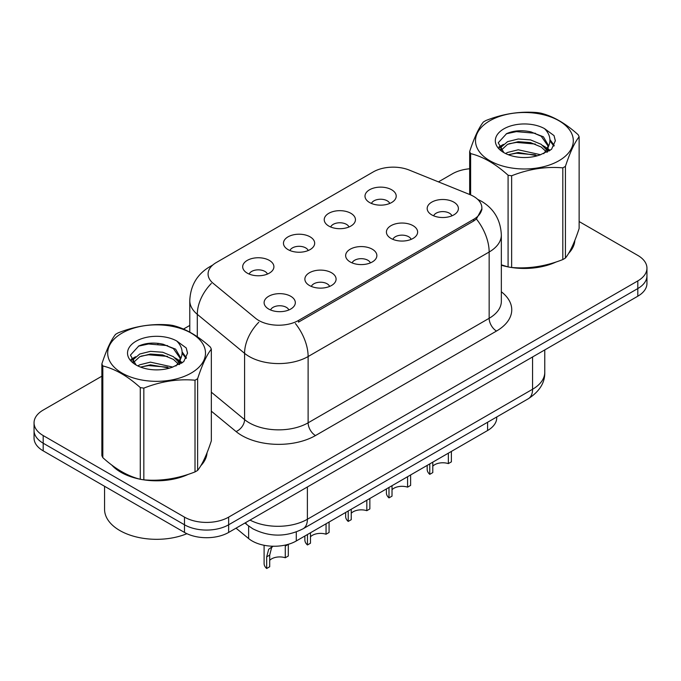 <?xml version="1.0" encoding="UTF-8"?>
<svg xmlns="http://www.w3.org/2000/svg" width="681" height="681" viewBox="0 0 681 681"><rect width="100%" height="100%" fill="white"/><g stroke="black" fill="none" stroke-linecap="round" stroke-linejoin="round"><path stroke-width="1.02" d="M328.795 226.058A15.612 9.015 180 0 1 325.705 223.504A15.612 9.015 180 0 1 330.872 212.302A15.612 9.015 180 0 1 350.877 213.315A15.612 9.015 180 0 1 353.975 223.504A15.612 9.015 180 0 1 328.795 226.058M348.978 226.994A9.364 5.405 0 0 0 346.459 224.355A9.364 5.405 0 0 0 337.231 222.985A9.364 5.405 0 0 0 330.702 226.994M288.029 249.595A15.612 9.015 180 0 1 284.93 247.041A15.612 9.015 180 0 1 290.106 235.847A15.612 9.015 180 0 1 310.11 236.852A15.612 9.015 180 0 1 313.209 247.041A15.612 9.015 180 0 1 288.029 249.595M308.204 250.531A9.364 5.405 0 0 0 305.692 247.893A9.364 5.405 0 0 0 296.465 246.522A9.364 5.405 0 0 0 289.936 250.531M247.263 273.132A15.612 9.015 180 0 1 244.164 270.587A15.612 9.015 180 0 1 249.331 259.384A15.612 9.015 180 0 1 269.335 260.389A15.612 9.015 180 0 1 272.434 270.587A15.612 9.015 180 0 1 247.263 273.132M267.437 274.068A9.364 5.405 0 0 0 264.926 271.43A9.364 5.405 0 0 0 255.698 270.059A9.364 5.405 0 0 0 249.161 274.068M369.57 202.521A15.612 9.015 180 0 1 366.472 199.967A15.612 9.015 180 0 1 371.639 188.765A15.612 9.015 180 0 1 391.643 189.769A15.612 9.015 180 0 1 394.742 199.967A15.612 9.015 180 0 1 369.57 202.521M389.745 203.457A9.364 5.405 0 0 0 387.234 200.818A9.364 5.405 0 0 0 378.006 199.448A9.364 5.405 0 0 0 371.468 203.457M390.979 238.418A15.612 9.015 180 0 1 387.889 235.873A15.612 9.015 180 0 1 393.056 224.67A15.612 9.015 180 0 1 413.061 225.675A15.612 9.015 180 0 1 416.159 235.873A15.612 9.015 180 0 1 390.979 238.418M411.162 239.354A9.364 5.405 0 0 0 408.643 236.724A9.364 5.405 0 0 0 399.415 235.354A9.364 5.405 0 0 0 392.886 239.354M350.213 261.955A15.612 9.015 180 0 1 347.114 259.41A15.612 9.015 180 0 1 352.29 248.207A15.612 9.015 180 0 1 372.294 249.212A15.612 9.015 180 0 1 375.393 259.41A15.612 9.015 180 0 1 350.213 261.955M370.387 262.892A9.364 5.405 0 0 0 367.876 260.261A9.364 5.405 0 0 0 358.649 258.891A9.364 5.405 0 0 0 352.12 262.892M309.446 285.492A15.612 9.015 180 0 1 306.348 282.947A15.612 9.015 180 0 1 311.515 271.745A15.612 9.015 180 0 1 331.519 272.749A15.612 9.015 180 0 1 334.618 282.947A15.612 9.015 180 0 1 309.446 285.492M329.621 286.429A9.364 5.405 0 0 0 327.11 283.798A9.364 5.405 0 0 0 317.882 282.428A9.364 5.405 0 0 0 311.345 286.429M268.672 309.038A15.612 9.015 180 0 1 265.581 306.484A15.612 9.015 180 0 1 270.749 295.282A15.612 9.015 180 0 1 290.753 296.286A15.612 9.015 180 0 1 293.851 306.484A15.612 9.015 180 0 1 268.672 309.038M288.855 309.966A9.364 5.405 0 0 0 286.335 307.335A9.364 5.405 0 0 0 277.107 305.965A9.364 5.405 0 0 0 270.578 309.966M431.754 214.881A15.612 9.015 180 0 1 428.655 212.336A15.612 9.015 180 0 1 433.823 201.133A15.612 9.015 180 0 1 453.827 202.138A15.612 9.015 180 0 1 456.925 212.336A15.612 9.015 180 0 1 431.754 214.881M451.929 215.817A9.364 5.405 0 0 0 449.417 213.187A9.364 5.405 0 0 0 440.19 211.817A9.364 5.405 0 0 0 433.652 215.817M469.873 194.587A28.1 16.225 180 0 1 473.627 196.4A28.1 16.225 180 0 1 481.859 207.875A28.1 16.225 180 0 1 473.627 219.342L298.482 320.462A28.1 16.225 180 0 1 255.596 318.299L213.162 283.313A28.1 16.225 180 0 1 208.08 274.009A28.1 16.225 180 0 1 216.311 262.534L373.29 171.901A28.1 16.225 180 0 1 409.272 170.088L469.873 194.587M496.738 416.976L496.738 417.768A31.224 18.029 180 0 1 487.596 430.511L296.286 540.969A31.224 18.029 180 0 1 248.633 538.56L236.026 528.167M111.752 465.038A50.479 29.138 0 0 0 120.903 472.273A50.479 29.138 0 0 0 139.716 479.126M481.927 208.718L476.419 219.01L473.695 220.984L298.55 322.104M101.869 376.193L43.192 410.073A31.224 18.029 0 0 0 34.05 422.816L34.05 438.113A31.224 18.029 0 0 0 43.192 450.856L184.491 532.431L184.491 524.787A31.224 18.029 0 0 0 228.646 524.787L637.808 288.557A31.224 18.029 0 0 0 646.95 275.814A31.224 18.029 0 0 1 637.808 288.557L228.646 524.787A31.224 18.029 0 0 1 184.491 524.787L43.192 443.212L184.491 524.787L184.491 517.134A31.224 18.029 0 0 0 228.646 517.134L637.808 280.912A31.224 18.029 0 0 0 646.95 268.161A31.224 18.029 0 0 0 637.808 255.418L579.131 221.546M34.05 430.46A31.224 18.029 0 0 0 43.192 443.212A31.224 18.029 0 0 1 34.05 430.46M501.344 265.241A50.479 29.138 0 0 0 507.515 266.773M509.916 267.233A50.479 29.138 0 0 0 556.198 261.947M568.601 253.383A50.479 29.138 0 0 0 574.841 240.427M142.108 479.577A50.479 29.138 0 0 0 188.39 474.299M200.801 465.736A50.479 29.138 0 0 0 207.033 452.78M469.669 168.769A31.224 18.029 0 0 0 452.354 173.842L438.445 181.878M189.778 325.441L183.478 329.076M158.673 343.394L157.822 343.888M34.05 422.816A31.224 18.029 0 0 0 43.192 435.559L184.491 517.134M206.726 455.061A50.479 29.138 0 0 0 206.556 454.287M574.534 242.717A50.479 29.138 0 0 0 574.355 241.942M184.491 532.431A31.224 18.029 0 0 0 228.646 532.431L637.808 296.201A31.224 18.029 0 0 0 646.95 283.458L646.95 268.161M451.384 451.418L451.384 461.863L448.353 463.608L448.353 453.171M429.762 463.906L429.762 474.342A15.612 9.015 180 0 1 427.183 469.388L427.183 465.395M448.353 463.608A11.449 6.606 0 0 0 432.784 466.17M432.784 462.161L432.784 472.597L429.762 474.342M410.617 474.955L410.617 485.4L407.587 487.145L407.587 476.709M388.987 487.443L388.987 497.888A15.612 9.015 180 0 1 386.408 492.925L386.408 488.932M407.587 487.145A11.449 6.606 0 0 0 392.018 489.707M392.018 485.698L392.018 496.134L388.987 497.888M369.851 498.492L369.851 508.937L366.821 510.682L366.821 500.246M348.221 510.98L348.221 521.425A15.612 9.015 180 0 1 345.642 516.462L345.642 512.47M366.821 510.682A11.449 6.606 0 0 0 351.251 513.244M351.251 509.235L351.251 519.671L348.221 521.425M329.076 522.029L329.076 532.474L326.054 534.219L326.054 523.783M307.454 534.517L307.454 544.962A15.612 9.015 180 0 1 304.875 539.999L304.875 536.007M326.054 534.219A11.449 6.606 0 0 0 310.476 536.781M310.476 532.772L310.476 543.208L307.454 544.962M264.1 545.277L264.1 563.536A15.612 9.015 180 0 0 266.68 568.499L266.68 556.845L268.672 549.278L272.868 546.23M288.31 544.357L288.31 556.011L285.279 557.756L285.279 546.102L288.31 544.357M273.004 546.23L271.617 547.584L269.71 555.092L269.71 566.745L266.68 568.499M285.279 557.756A11.449 6.606 0 0 0 269.71 560.318M501.344 264.9A49.951 28.84 0 0 0 502.408 265.207M515.866 267.735A49.951 28.84 0 0 0 552.87 263.011M569.742 251.425A49.951 28.84 0 0 0 574.092 242.266M113.855 466.587A49.951 28.84 0 0 0 121.278 472.061A49.951 28.84 0 0 0 134.6 477.56M148.058 480.079A49.951 28.84 0 0 0 185.07 475.364M201.934 463.778A49.951 28.84 0 0 0 206.292 454.61M104.559 486.285L104.559 509.277A52.037 30.041 0 0 0 119.805 530.525A52.037 30.041 0 0 0 186.917 533.691M489.818 120.775A48.913 28.244 -0 0 0 489.818 160.707A48.913 28.244 -0 0 0 558.99 160.707A48.913 28.244 -0 0 0 558.99 120.775A48.913 28.244 -0 0 0 489.818 120.775M501.344 264.832L508.086 266.926A56.2 32.45 -0 0 0 511.644 267.48C528.635 268.961 545.685 266.322 562.821 259.563A56.2 32.45 -0 0 0 564.14 258.823A56.2 32.45 -0 0 0 565.426 258.056C569.971 252.362 574.543 242.513 579.131 228.51L579.131 136.813A56.2 32.45 -0 0 0 578.178 134.753C565.664 123.414 553.176 116.204 540.723 113.131A56.2 32.45 -0 0 0 537.164 112.578C520.029 111.114 502.978 113.753 485.987 120.494A56.2 32.45 -0 0 0 484.668 121.235A56.2 32.45 -0 0 0 483.382 122.001C478.794 127.773 474.223 137.622 469.669 151.54A56.2 32.45 -0 0 0 470.622 153.6L470.622 194.894M508.086 266.926L508.086 175.23C495.564 163.883 483.076 156.673 470.622 153.6M508.086 175.23A56.2 32.45 -0 0 0 511.644 175.775L511.644 267.48M562.821 259.563L562.821 167.858C545.83 166.377 528.771 169.016 511.644 175.775M562.821 167.858A56.2 32.45 -0 0 0 564.14 167.117A56.2 32.45 -0 0 0 565.426 166.36L565.426 258.056M540.586 154.732L518.241 149.786L507.583 152.442L505.566 153.531M537.471 155.736L518.241 152.484L508.418 154.766M547.584 151.931L547.362 151.361M546.698 150.007L541.225 144.346L530.559 139.894L518.241 138.992L507.583 141.648L501.42 146.909L500.62 149.769M545.83 151.352L541.225 147.045L530.559 142.593L518.241 141.691L507.583 144.346L501.105 150.297M543.736 153.685L547.388 148.611L548.196 145.062L543.404 136.796L530.354 131.756C521.45 129.943 513.534 130.573 506.596 133.646L498.22 142.78L503.846 152.561M546.937 152.272L548.196 147.198M548.12 146.126L541.225 136.251L530.976 131.876M503.838 128.871A29.079 16.787 -0 0 0 503.838 152.612A29.079 16.787 -0 0 0 540.195 154.842L551.525 149.343L555.347 140.746L554.045 135.613L544.511 128.615A29.079 16.787 -0 0 0 503.838 128.871M544.511 128.615C550.571 134.778 551.525 141.435 547.388 148.611M469.669 194.502L469.669 151.54M579.131 136.813C574.585 142.508 570.014 152.357 565.426 166.36M535.343 154.842L516.394 153.216L508.852 154.587M549.184 151.012L547.847 149.939M547.047 149.36L545.694 148.475M535.343 144.049L516.394 142.423L508.852 143.793M501.565 146.645L499.343 148.015M553.908 146.126L549.925 140.882M535.419 133.28L516.394 131.629L506.255 133.808M555.347 141.01L554.045 135.613M550.044 150.441L548.086 148.773M547.507 148.339L542.851 145.547M503.404 144.381L498.841 147.028M554.24 145.487L549.916 139.528M122.01 333.128A48.913 28.244 -0 0 0 122.01 373.06A48.913 28.244 -0 0 0 191.182 373.06A48.913 28.244 -0 0 0 191.182 333.128A48.913 28.244 -0 0 0 122.01 333.128M116.86 333.588A56.2 32.45 -0 0 0 115.574 334.345C110.986 340.125 106.415 349.974 101.869 363.892A56.2 32.45 -0 0 0 102.822 365.944L102.822 457.649C115.276 468.954 127.764 476.164 140.277 479.279A56.2 32.45 -0 0 0 143.836 479.833C160.827 481.314 177.886 478.675 195.013 471.916A56.2 32.45 -0 0 0 196.332 471.175A56.2 32.45 -0 0 0 197.618 470.409C202.172 464.714 206.743 454.865 211.331 440.862L211.331 349.157A56.2 32.45 -0 0 0 210.378 347.106C197.856 335.767 185.368 328.557 172.914 325.475A56.2 32.45 -0 0 0 169.356 324.931C152.229 323.466 135.17 326.105 118.179 332.847A56.2 32.45 -0 0 0 116.86 333.588M140.277 479.279L140.277 387.574C127.764 376.235 115.276 369.025 102.822 365.944M140.277 387.574A56.2 32.45 -0 0 0 143.836 388.127L143.836 479.833M195.013 471.916L195.013 380.211C178.022 378.721 160.971 381.36 143.836 388.127M195.013 380.211A56.2 32.45 -0 0 0 196.332 379.47A56.2 32.45 -0 0 0 197.618 378.704L197.618 470.409M101.869 363.892L101.869 455.598A56.2 32.45 -0 0 0 102.822 457.649M172.787 367.076L150.441 362.139L139.775 364.795L137.766 365.884M169.671 368.089L150.441 364.837L140.609 367.119M179.775 364.284L179.563 363.714M178.899 362.352L173.417 356.699L162.759 352.247L150.441 351.345L139.775 354.001L133.621 359.262L132.812 362.113M178.022 363.697L173.417 359.398L162.759 354.946L150.441 354.043L139.775 356.699L133.297 362.641M175.928 366.029L179.58 360.973L180.388 357.406L175.604 349.149L162.546 344.109C153.651 342.296 145.725 342.926 138.788 345.991L130.42 355.124L136.038 364.905M179.137 364.624L180.388 359.551M180.312 358.47L173.417 348.604L163.168 344.228M136.038 341.224A29.079 16.787 -0 0 0 136.038 364.965A29.079 16.787 -0 0 0 172.387 367.187L183.725 361.688L187.547 353.09L186.236 347.965L176.711 340.968A29.079 16.787 -0 0 0 136.038 341.224M176.711 340.968C182.763 347.123 183.725 353.788 179.58 360.956M211.331 349.157C206.777 354.852 202.206 364.701 197.618 378.704M167.535 367.187L148.586 365.569L141.052 366.94M181.376 363.356L180.048 362.292M179.239 361.713L177.894 360.828M167.535 356.393L148.586 354.775L141.052 356.146M133.765 358.998L131.544 360.368M186.109 358.478L182.116 353.235M167.611 345.625L148.586 343.982L138.447 346.152M187.539 353.354L186.236 347.965M182.244 362.794L180.286 361.126M179.699 360.683L175.043 357.9M135.596 356.733L131.041 359.381M186.432 357.831L182.108 351.881M298.482 320.462L298.482 322.147M473.627 219.342L473.627 221.027M487.596 422.254L487.596 430.511M248.633 525.996L248.633 538.56M296.286 531.946L296.286 540.969M501.344 291.774A52.037 30.041 180 0 1 496.509 331.043L315.482 435.559A10.411 6.01 60 0 1 308.118 422.816L489.154 318.299A41.626 24.031 0 0 0 501.344 301.3L501.344 235.022A41.626 24.031 180 0 1 489.154 252.013A36.425 21.034 -120 0 0 476.419 219.01M315.482 435.559A52.037 30.041 180 0 1 241.891 435.559A52.037 30.041 180 0 1 236.06 431.55L211.331 411.162M258.771 322.266A36.425 24.363 129.5 0 0 244.581 353.328L244.581 419.607A41.626 24.031 0 0 0 249.246 422.816A41.626 24.031 0 0 0 308.118 422.816L308.118 356.538A41.626 24.031 180 0 1 249.246 356.538A41.626 24.031 180 0 1 244.581 353.328L197.303 314.341A41.626 24.031 180 0 1 189.778 300.559L189.778 332.124M295.392 323.526A36.425 21.034 60 0 1 308.118 356.538L489.154 252.013L489.154 318.299A10.411 6.01 60 0 0 496.509 331.043M211.919 265.828A36.425 21.034 -120 0 0 209.51 266.884C197.056 274.366 190.484 285.586 189.778 300.559M211.348 283.432A36.425 24.363 129.5 0 0 197.303 314.341L197.303 336.737M228.646 517.134L228.646 532.431M637.808 280.912L637.808 296.201M43.192 435.559L43.192 450.856M211.331 392.188L244.581 419.607A10.411 6.963 -50.5 0 1 236.06 431.55M250.021 520.088A41.626 24.031 0 0 0 307.386 519.262L532.568 389.251A41.626 24.031 0 0 0 544.766 372.26C545.072 382.586 539.565 391.43 528.26 398.777L303.071 528.788A20.813 12.02 60 0 0 307.386 519.262L307.386 486.975M532.568 356.963L532.568 389.251A20.813 12.02 60 0 1 528.26 398.777M245.509 522.693A20.813 13.918 129.5 0 0 247.654 525.221L244.973 523.008M266.68 556.845L269.71 555.092M481.859 207.875L481.859 209.893M501.344 235.022C500.637 220.057 494.065 208.829 481.612 201.355L477.662 199.346M212.864 264.952L209.51 266.884M303.071 528.788C286.326 537.207 269.574 537.207 252.821 528.788L247.654 525.221M544.766 372.26L544.766 349.923M574.355 243.492L574.355 241.627M206.556 455.836L206.556 453.98"/></g></svg>
